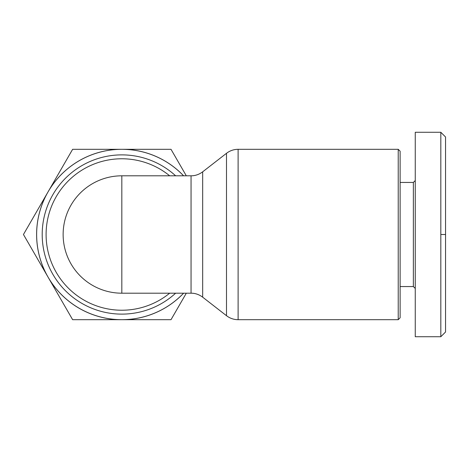 <?xml version="1.0" encoding="UTF-8"?>
<svg xmlns="http://www.w3.org/2000/svg" width="469" height="469" viewBox="0 0 469 469"><rect width="100%" height="100%" fill="white"/><g stroke="black" fill="none" stroke-linecap="round" stroke-linejoin="round"><path stroke-width="0.7" d="M398.222 234.5L398.222 319.694L238.117 319.694L238.117 149.306L398.222 149.306L398.222 234.5M398.222 319.694L400.116 317.8L400.116 151.2L398.222 149.306M400.116 182.441L413.365 182.441L413.365 286.559L415.258 288.453M415.258 132.27L415.258 336.73L440.819 336.73L440.819 132.27L415.258 132.27M440.819 336.73L445.55 331.999L445.55 137.001L440.819 132.27M169.678 175.811A75.726 75.726 0 0 0 46.097 234.5A75.726 75.726 0 0 0 169.678 293.189M47.07 275.409L23.45 234.5L47.07 193.591A85.211 85.211 0 0 0 47.07 275.409L49.016 278.779A85.211 85.211 0 0 0 119.876 319.694L123.769 319.694A85.211 85.211 0 0 0 183.602 293.189M183.572 293.189A85.194 85.194 0 0 1 48.043 191.903A85.194 85.194 0 0 1 183.572 175.811M49.016 190.221L72.636 149.306L119.876 149.306A85.211 85.211 0 0 0 49.016 190.221L47.07 193.591M186.31 293.189L171.009 319.694L123.769 319.694M183.602 175.811A85.211 85.211 0 0 0 123.769 149.306L171.009 149.306L186.31 175.811M119.876 319.694L72.636 319.694L49.016 278.779M123.769 149.306L119.876 149.306M63.133 234.5A58.689 58.689 0 0 0 121.823 293.189L121.823 175.811A58.689 58.689 0 0 0 63.133 234.5A58.689 58.689 0 0 1 121.823 175.811A58.689 58.689 0 0 0 63.133 234.5A58.689 58.689 0 0 0 121.823 293.189L191.053 293.189C195.215 293.178 199.091 294.503 202.672 297.176L202.672 171.824C199.091 174.497 195.215 175.822 191.053 175.811L191.053 293.189M440.819 234.5L445.55 234.5M202.672 171.824L226.498 153.299L226.498 315.701C229.927 318.322 233.802 319.653 238.117 319.694M175.629 293.189A79.624 79.624 0 0 1 42.198 234.5A79.624 79.624 0 0 1 175.629 175.811M400.116 286.559L413.365 286.559M413.365 182.441L415.258 180.547M226.498 153.299C229.927 150.678 233.802 149.347 238.117 149.306M202.672 297.176L226.498 315.701M121.823 175.811L191.053 175.811"/></g></svg>

